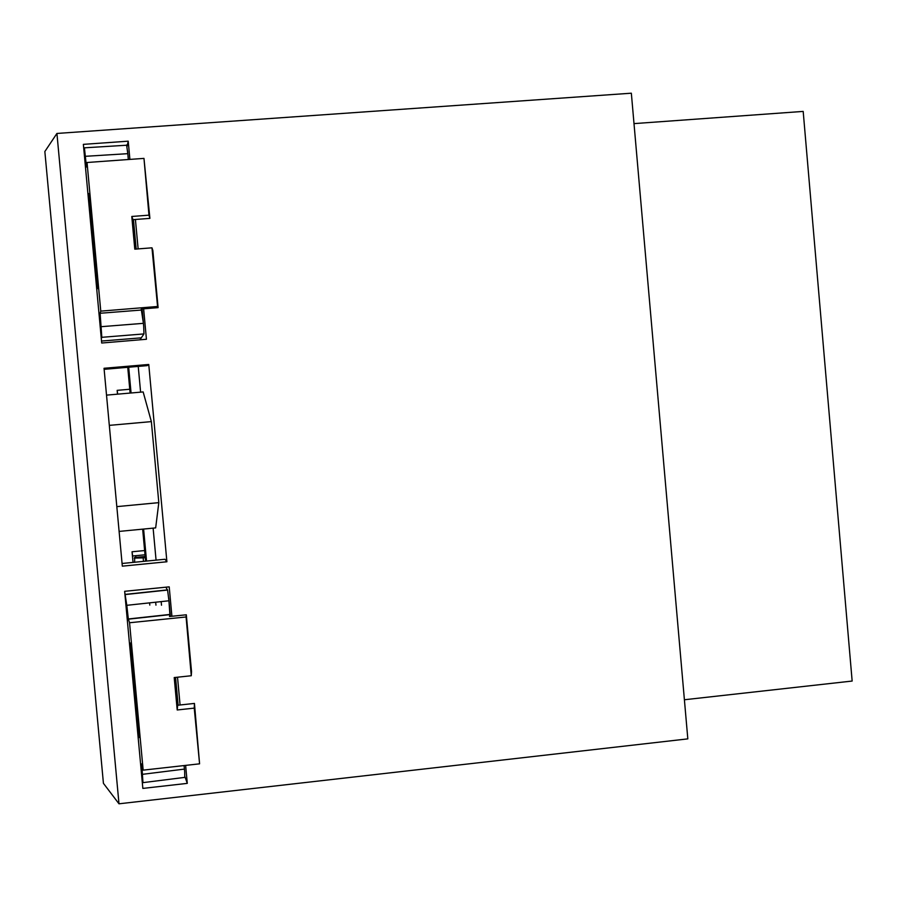 <?xml version="1.0" encoding="UTF-8"?>
<svg xmlns="http://www.w3.org/2000/svg" width="897" height="897" viewBox="0 0 897 897"><rect width="100%" height="100%" fill="white"/><g stroke="black" fill="none" stroke-linecap="round" stroke-linejoin="round"><path stroke-width="1.35" d="M56.926 133.451L44.85 151.537L103.424 783.328L118.987 803.802L56.926 133.451L631.342 93.198L687.82 738.87L118.987 803.802M634.011 123.618L803.185 111.407L852.15 681.047L684.4 699.75M171.91 616.273L169.208 586.851L124.649 591.314L142.847 788.407L187.282 783.373L185.623 765.388M177.516 677.213L180.073 704.986M122.07 563.484L165.003 559.257L166.898 561.769L122.317 566.164L104.041 368.286L148.756 364.462L147.186 365.64L104.142 369.329M166.898 561.769L148.756 364.462M143.632 308.826L146.435 339.268L101.709 343.024L83.365 144.361L128.215 141.177L127.038 146.547M138.127 248.895L135.413 219.485M129.897 159.408L128.215 141.177M142.657 529.14L145.606 561.163M127.744 367.299L130.11 393.065M128.305 159.52L127.811 153.667L85.327 156.313L84.408 147.826L84.026 151.526M85.327 156.313L86.493 167.021L87.043 162.503L100.767 311.136L100.116 313.266L101.821 337.317L101.305 338.584M97.526 288.677L88.825 193.573L97.672 288.666M184.939 776.746L187.282 783.373M156.067 560.132L153.118 528.142M106.519 395.129L143.15 391.933L151.369 421.612L158.814 502.645L155.663 527.896L119.11 531.416M140.605 392.157L138.228 366.402M126.802 605.318L128.327 618.975L169.869 614.445L168.939 600.777L126.802 605.318L124.705 591.998M128.327 618.975L129.549 622.753L143.161 770.142L141.737 763.885L142.959 782.633L141.849 777.609M139.069 737.536L131.074 654.036L130.368 643.003L133.373 672.402C134.281 676.002 137.959 716.232 136.972 711.613L139.17 737.525M168.939 600.777L167.582 590.047L165.822 587.187M168.692 598.007L170.385 616.418M175.565 677.414L178.122 705.199M184.098 765.556L184.67 771.756L184.423 769.099L142.41 774.335M143.027 782.633L184.771 777.385L184.67 771.756M184.076 765.556L184.423 769.099M143.161 770.142L199.583 763.829L194.447 703.427L177.673 705.244L177.202 709.976L194.245 708.125L194.447 703.427M169.869 614.445L169.511 616.508L186.307 614.793L191.521 671.561L191.274 675.744L186.083 616.968L129.549 622.753M199.583 763.829L194.245 708.125M177.202 709.976L174.209 677.56L191.274 675.744M186.307 614.793L186.083 616.968M177.819 705.233L175.117 677.459M146.547 561.073L143.598 529.051M116.823 506.626L158.814 502.645M109.311 425.369L151.369 421.612M131.063 392.987L128.686 367.221M127.811 153.667L126.589 144.955M127.565 150.954L128.361 159.509M133.462 219.63L136.165 249.052M142.107 308.949L143.677 326.104L143.419 323.335L101.069 326.699M139.954 339.817L143.969 333.919L143.677 326.104M140.627 337.889L101.529 341.051M100.767 311.136L157.569 306.482L158.096 307.637L141.221 309.028L143.419 323.335M143.969 158.388L149.9 218.375L148.969 215.168L143.969 158.388L87.043 162.503M157.569 306.482L151.974 247.819L152.849 250.51L158.096 307.637M148.969 215.168L131.792 216.469L133.249 232.491L134.797 249.164L151.974 247.819M149.9 218.375L133.003 219.664L131.792 216.469M135.739 249.086L133.137 219.653M117.507 394.175L117.159 390.352L129.762 389.253M117.159 390.352L117.675 394.153M135.705 555.703L135.884 557.385M149.608 602.862L149.81 605.094M134.696 557.508L134.628 562.251M143.486 561.376L143.161 557.867L134.247 558.113M143.161 557.867L145.28 557.665M161.168 601.618L161.505 605.217M155.686 602.212L155.955 605.161M145.022 554.783L132.644 556.005L132.05 551.778L133.036 562.408M132.05 551.778L144.63 550.545M169.858 614.647L128.372 619.165M125.558 594.352L167.515 589.89M131.635 653.969L131.074 654.036M137.443 723.06L138.015 722.993M143.969 333.919L101.821 337.317M100.116 313.266L141.827 310.003M90.429 207.678L89.846 207.723M96.271 277.296L96.842 277.251M145.179 556.476L134.539 557.519M125.602 594.52L167.582 590.047M84.408 147.826L126.791 145.224"/></g></svg>

